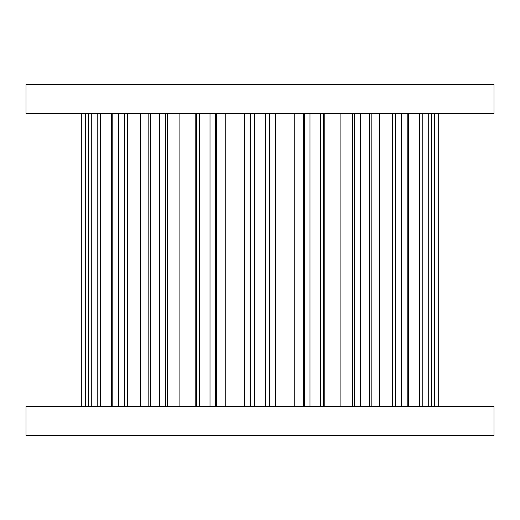 <?xml version="1.0" encoding="UTF-8"?>
<svg xmlns="http://www.w3.org/2000/svg" width="520" height="520" viewBox="0 0 520 520"><rect width="100%" height="100%" fill="white"/><g stroke="black" fill="none" stroke-linecap="round" stroke-linejoin="round"><path stroke-width="0.78" d="M494 113.75L26 113.75L26 84.5L494 84.5L494 113.75M494 406.25L26 406.25L26 435.5L494 435.5L494 406.25M324.214 406.25L324.214 113.75M303.44 406.25L303.44 113.75M294.249 406.25L294.249 113.75M304.596 406.25L304.596 113.75M309.992 406.25L309.992 113.75M320.45 113.75L320.45 406.25M392.626 406.25L392.626 113.75M379.626 406.25L379.626 113.75M395.31 406.25L395.31 113.75M401.336 406.25L401.336 113.75M407.803 113.75L407.803 406.25M434.33 406.25L434.33 113.75M438.698 406.25L438.698 113.75M419.712 406.25L419.712 113.75M422.786 406.25L422.786 113.75M428.253 406.25L428.253 113.75M431.652 113.75L431.652 406.25M340.899 406.25L340.899 113.75M352.567 406.25L352.567 113.75M354.582 406.25L354.582 113.75M360.588 406.25L360.588 113.75M369.486 113.75L369.486 406.25M85.67 406.25L85.67 113.75M81.302 113.75L81.302 406.25M100.288 406.25L100.288 113.75M97.214 406.25L97.214 113.75M88.348 406.25L88.348 113.75M91.748 113.75L91.748 406.25M127.374 406.25L127.374 113.75M124.69 406.25L124.69 113.75M140.374 406.25L140.374 113.75M112.197 406.25L112.197 113.75M118.664 113.75L118.664 406.25M216.561 406.25L216.561 113.75M215.404 406.25L215.404 113.75M225.752 406.25L225.752 113.75M195.786 406.25L195.786 113.75M199.55 406.25L199.55 113.75M210.008 113.75L210.008 406.25M167.433 406.25L167.433 113.75M165.419 406.25L165.419 113.75M179.101 406.25L179.101 113.75M150.514 406.25L150.514 113.75M159.412 113.75L159.412 406.25M269.939 113.75L269.939 406.25M269.75 406.25L269.75 113.75M275.75 113.75L275.75 406.25M244.25 113.75L244.25 406.25M250.061 113.75L250.061 406.25M250.25 113.75L250.25 406.25M254.501 113.75L254.501 406.25M265.499 113.75L265.499 406.25M323.356 113.75L323.356 406.25M408.564 113.75L408.564 406.25M438.782 113.75L438.782 406.25M431.828 113.75L431.828 406.25M371.183 113.75L371.183 406.25M81.218 113.75L81.218 406.25M88.173 113.75L88.173 406.25M111.436 113.75L111.436 406.25M196.644 113.75L196.644 406.25M148.817 113.75L148.817 406.25"/></g></svg>
